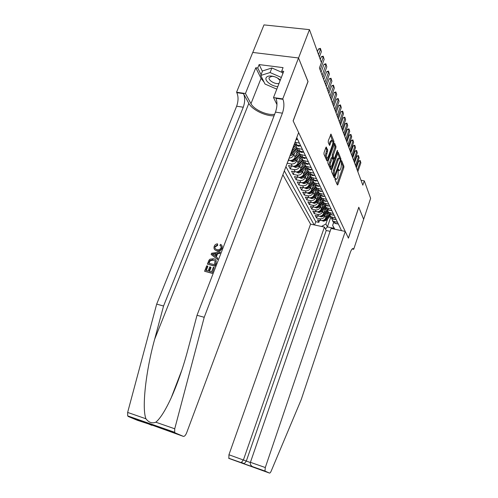 <?xml version="1.0" encoding="UTF-8"?>
<svg xmlns="http://www.w3.org/2000/svg" width="498" height="498" viewBox="0 0 498 498"><rect width="100%" height="100%" fill="white"/><g stroke="black" fill="none" stroke-linecap="round" stroke-linejoin="round"><path stroke-width="0.75" d="M335.098 178.552L335.023 179.579L337.383 184.995L337.93 184.553L343.788 167.739L343.9 166.288L341.591 160.58L341.124 167.409L340.632 168.816C340.122 170.179 339.624 170.746 339.144 170.509L338.528 169.339L338.198 169.712L338.067 176.155L337.569 177.574C337.046 178.969 336.536 179.548 336.044 179.299L335.44 178.172L335.098 178.552M326.489 147.109L325.879 147.514L324.061 152.575L323.955 154.168L326.912 160.96L327.51 160.537L333.809 142.876L333.921 141.314L330.989 134.105L328.331 140.685L328.219 142.279L329.564 145.422L331.126 141.905L332.427 140.48C333.056 141.314 333.044 142.839 332.409 145.055L328.25 156.702L326.9 158.165C326.283 157.324 326.296 155.812 326.937 153.621L327.746 150.085L326.128 147.053M307.957 81.529L298.545 58.005L309.47 29.65L263.984 24.9L252.785 52.452M308.044 81.541L293.166 120.983L348.401 238.106L358.784 207.249L363.652 219.301L370.63 198.329L364.287 180.842L361 180.251M309.47 29.65L321.415 62.599L319.411 67.952L362.824 185.169L364.287 180.842M331.662 170.104L331.55 171.611L334.27 177.854L334.837 177.419L340.819 160.35L340.937 158.868L338.248 152.245L331.662 170.104M330.672 169.581L327.833 163.076L327.939 161.526L334.693 143.368L335.963 146.431L335.851 147.968L333.349 155.027L333.237 156.565L334.102 158.563L334.588 158.028L337.171 150.72L337.501 150.346L337.488 151.504L331.251 169.152L330.672 169.581M287.221 163.151L288.373 160.294M297.574 158.918L296.933 160.649C295.762 163.064 293.839 164.166 291.156 163.948L292.357 166.232L288.491 165.535L290.303 168.922L291.367 166.052M300.462 164.676L299.84 166.369C298.688 168.76 296.789 169.843 294.137 169.619L295.308 171.847L291.492 171.144L293.254 174.437L294.274 171.654M303.276 170.272L302.666 171.941C301.533 174.3 299.659 175.364 297.045 175.14L298.184 177.307L294.405 176.603L296.117 179.809L297.113 177.107M306.009 175.719L305.417 177.356C304.303 179.691 302.448 180.737 299.864 180.513L300.973 182.617L297.244 181.913L298.912 185.032L299.871 182.411M308.673 181.023L308.094 182.629C306.992 184.932 305.168 185.972 302.616 185.735L303.693 187.79L300.008 187.086L301.632 190.124L302.56 187.572M311.269 186.19L310.702 187.765C309.619 190.043 307.814 191.064 305.293 190.827L306.345 192.826L302.703 192.122L304.284 195.085L305.181 192.602M313.796 191.213L313.242 192.763C312.171 195.023 310.397 196.025 307.901 195.789L308.928 197.737L305.324 197.027L306.868 199.916L307.733 197.501M316.255 196.119L315.713 197.638C314.668 199.872 312.906 200.862 310.441 200.619L311.443 202.518L307.882 201.815L309.383 204.628L310.223 202.275M318.658 200.893L318.129 202.393C317.089 204.597 315.359 205.574 312.918 205.332L313.896 207.18L310.372 206.477L311.841 209.216L312.651 206.931M320.998 205.55L320.482 207.025C319.461 209.204 317.743 210.175 315.334 209.926L316.286 211.731L312.806 211.021L314.232 213.698L315.022 211.476M323.283 210.094L322.772 211.544C321.77 213.698 320.077 214.657 317.693 214.408L318.62 216.169L315.178 215.46L316.572 218.074L319.99 218.778C322.349 219.027 324.017 218.087 325.013 215.951L325.511 214.526M317.332 215.902L316.572 218.074M291.081 152.793L292.108 151.149L294.822 143.866M288.292 160.281L289.326 160.462C292.027 160.68 293.969 159.572 295.152 157.138L297.816 149.935M289.077 158.177C291.398 157.953 293.023 156.814 293.945 154.766L294.598 152.998M292.357 166.232C295.028 166.457 296.945 165.361 298.103 162.958L300.724 155.843M295.308 171.847C297.947 172.071 299.833 170.995 300.979 168.617L303.556 161.582L298.669 166.481L295.681 167.502L293.148 166.307M298.184 177.307C300.786 177.531 302.647 176.473 303.774 174.126L306.282 167.235M300.973 182.617C303.55 182.847 305.386 181.801 306.494 179.485L308.922 172.775M303.693 187.79C306.239 188.026 308.05 186.993 309.146 184.702L311.499 178.166M306.345 192.826C308.853 193.068 310.646 192.047 311.723 189.782L314.008 183.413M308.928 197.737C311.406 197.98 313.18 196.978 314.238 194.73L316.454 188.518M311.443 202.518C313.896 202.761 315.645 201.777 316.684 199.555L318.838 193.498M313.896 207.18C316.317 207.429 318.048 206.452 319.075 204.261L321.16 198.347M316.286 211.731C318.683 211.98 320.388 211.015 321.403 208.843L323.432 203.072M318.62 216.169C320.992 216.418 322.673 215.466 323.675 213.318L325.648 207.685M282.876 174.792L310.559 224.144L228.931 454.761L250.363 462.524M284.339 170.87L314.157 224.903M341.541 230.661L296.746 137.604M285.914 166.656L315.757 221.697L318.851 222.338L317.487 219.792L320.893 220.496C323.239 220.751 324.908 219.811 325.891 217.682L327.809 212.179M331.618 218.479L332.869 221.062L337.569 222.401M332.508 220.739L333.716 222.787L338.391 224.119M296.242 138.954L297.499 139.16M299.385 143.082L294.99 142.31M294.455 143.76L296.814 145.018L300.624 145.659M302.46 149.468L296.908 148.093L295.538 144.594M296.721 147.95L298.14 150.595L303.662 151.965M305.442 155.662L299.964 154.293L298.595 150.882M299.759 154.125L301.159 156.721L306.612 158.09M308.337 161.682L302.927 160.312L301.564 156.982M302.703 160.132L304.091 162.672L309.476 164.041M311.157 167.533L305.816 166.164L304.459 162.908M305.573 165.965L306.942 168.455L312.258 169.824M313.889 173.217L308.617 171.847L307.266 168.666M308.355 171.636L309.712 174.076L314.966 175.445M316.554 178.745L311.343 177.381L309.999 174.269M311.069 177.151L312.408 179.548L317.6 180.917M319.143 184.123L313.995 182.76L312.657 179.716M313.709 182.517L315.035 184.87L320.158 186.233M321.658 189.358L316.572 187.995L315.246 185.019M316.274 187.74L317.587 190.049L322.648 191.413M324.111 194.457L319.087 193.093L317.768 190.18M318.776 192.826L320.071 195.098L325.076 196.455M326.501 199.418L321.534 198.061L320.226 195.204M321.21 197.781L322.492 200.009L327.441 201.366M328.829 204.248L323.918 202.898L322.623 200.103M323.588 202.611L324.852 204.796L329.744 206.147M331.095 208.961L326.24 207.61L324.957 204.871M325.897 207.311L327.155 209.465L331.985 210.81M333.305 213.555L328.506 212.21L327.23 209.521M328.157 211.899L329.396 214.016L334.177 215.36M335.465 218.031L330.716 216.692L329.452 214.059M330.361 216.375L331.587 218.454L336.312 219.792M317.693 214.408L314.232 213.698M315.334 209.926L311.841 209.216M312.918 205.332L309.383 204.628M310.441 200.619L306.868 199.916M307.901 195.789L304.284 195.085M305.293 190.827L301.632 190.124M302.616 185.735L298.912 185.032M299.864 180.513L296.117 179.809M297.045 175.14L293.254 174.437M294.137 169.619L290.303 168.922M291.156 163.948L287.271 163.251M321.527 226.453L325.897 224L327.684 218.852M325.897 224L327.404 226.92L334.096 228.327L332.633 225.401L334.855 229.254M330.853 216.972L327.404 226.92L325.462 229.036M333.61 222.562L332.633 225.401M319.591 220.228L318.851 222.338M315.757 221.697L314.593 224.996M334.096 228.327L334.575 229.192M334.986 179.087L335.341 179.168M338.08 170.304L338.428 170.384M336.997 184.104L342.767 167.558L342.879 166.114L341.155 161.819M339.941 158.874L337.656 153.123M333.884 176.971L334.239 175.962M334.494 175.943L340.153 160.636L340.234 159.597L339.636 158.408C339.15 158.183 338.652 158.744 338.142 160.101L334.513 170.416L334.164 175.178L334.494 175.943L333.579 175.844M339.325 158.352L338.59 158.227C338.105 158.003 337.607 158.563 337.096 159.92L338.142 160.101M333.448 175.75L333.118 174.991L333.467 170.229L337.096 159.92M334.09 144.246L334.899 146.25L335.963 146.431M333.15 158.395L332.172 156.378L332.278 154.847L334.787 147.788L334.899 146.25M333.884 158.526L333.479 159.665M330.933 166.874L330.286 168.698M330.728 162.404C330.112 164.533 330.093 166.002 330.672 166.811L331.992 165.355L333.536 159.79L332.664 157.798L330.728 162.404L329.664 162.217C329.041 164.346 329.022 165.815 329.608 166.625L329.906 166.674M332.558 157.779L331.593 157.611L331.108 158.152L332.172 158.333M329.664 162.217L331.108 158.152M326.122 158.028L325.81 157.972C325.194 157.138 325.206 155.625 325.848 153.434L326.657 149.904L325.767 147.819M332.147 140.436L331.344 140.305L330.037 141.725L331.126 141.905M329.091 144.383L330.037 141.725M332.894 141.967L330.373 134.995M326.526 160.076L327.192 158.221M321.907 220.577L323.582 221.224L326.19 220.371L330.236 216.244M326.034 217.284L329.346 213.91M326.931 214.7L328.798 212.795M323.27 220.29L323.899 220.452L325.779 219.562L329.757 215.503M329.552 214.937L325.518 219.052L324.148 219.848M336.891 223.807L335.316 223.484M357.309 170.272L360.365 161.34L358.678 161.053L360.172 160.474L360.882 162.809L357.838 171.71M356.375 167.764L358.678 161.053M360.882 162.809L360.172 160.474M280.349 80.016C277.28 77.433 273.844 76.082 270.041 75.97C267.98 76.038 266.673 76.642 266.125 77.781C264.463 80.894 272.001 86.484 277.809 86.54M274.168 76.605L271.896 76.319L269.206 77.557C267.731 80.203 275.581 84.784 279.054 83.34M276.795 89.148L264.998 84.031L260.759 75.447L262.558 70.94L271.889 67.977L282.372 72.565M260.759 75.447L270.084 72.546L281.345 77.464M271.889 67.977L270.084 72.546M280.125 80.589L277.423 77.962M324.422 227.063L243.447 459.859L241.399 462.424L244.275 463.638L246.305 461.098L326.234 230.499L324.422 227.063L310.559 224.144M358.809 207.311L348.432 238.162L345.263 231.439L265.303 467.535L264.967 471.04L269.493 473.075C269.991 473.168 270.563 472.484 271.211 471.027L301.215 399.62L350.287 252.567C351.395 249.492 352.403 248.203 353.306 248.695L353.686 249.299L363.658 219.319L358.765 207.305M265.166 471.233L228.893 458.415L269.493 473.075M353.686 249.299L352.148 248.963M330.093 231.321L326.234 230.499M345.263 231.439L331.083 228.458L250.426 462.312L265.303 467.535M228.893 458.415L228.931 454.761M253.289 467.037L252.362 466.582C250.631 465.331 249.984 463.906 250.426 462.312M256.047 468.201L255.623 468.027M254.908 467.61L254.596 467.373M243.323 463.706L244.275 463.638M240.447 462.499L241.399 462.424M212.26 273.358L214.227 267.451L212.26 273.358L204.578 271.261L206.707 265.808L207.56 266.019L207.865 266.33L206.247 270.476M209.527 271.298L210.996 267.513L210.592 267.096L209.011 271.167L211.594 271.815L213.368 267.233L214.227 267.451M207.361 264.127L209.023 260.161L209.988 259.178L213.486 258.711C215.871 259.277 216.661 260.771 215.877 263.187L214.806 265.957L207.361 264.127L215.03 266.193L216.101 263.423L216.082 260.361M216.599 250.656C214.352 250.058 213.555 248.595 214.227 246.261C214.85 244.773 215.945 243.97 217.514 243.839L217.321 244.96L215.055 246.516C214.638 248.209 215.292 249.224 217.016 249.579C218.715 250.077 220.029 249.523 220.944 247.929C221.317 246.722 220.975 245.863 219.911 245.352L220.57 244.337C221.977 245.128 222.401 246.354 221.84 248.029C220.732 250.32 218.983 251.197 216.599 250.656L216.997 251.092C219.307 251.571 220.994 250.625 222.052 248.265L222.189 246.037M215.055 246.516L215.341 246.834L217.688 245.377L217.514 243.839M154.305 425.846L137.299 420.262L128.316 416.521L127.675 415.88L127.644 412.431L156.677 304.116L163.549 306.021L243.267 107.219C245.06 102.003 245.134 97.477 243.497 93.636L248.826 103.372C252.081 109.734 265.459 116.277 274.068 115.791M163.549 306.021L154.673 339.194C145.864 370.873 141.7 408.285 145.951 418.787C148.778 422.509 152.058 423.649 155.799 422.204C160.163 418.681 165.292 410.564 171.188 397.865C177.767 383.055 183.382 366.814 188.045 349.142L197.015 315.29L275.487 112.118C277.262 106.802 277.43 102.208 275.979 98.33L282.964 99.339L282.752 98.897L298.526 57.967L307.994 81.423L293.117 120.871L298.626 132.561L186.65 432.806C185.58 435.358 184.472 436.547 183.326 436.366L175.234 432.918L128.316 416.521M211.133 254.453L217.601 259.533L217.825 258.138L217.383 259.29L211.133 254.453L211.606 253.239L220.216 251.969L219.767 253.121L217.14 253.445L215.871 256.713L217.825 258.138M216.281 257.012L217.508 253.849L219.992 253.364L220.216 251.969M156.677 304.116L236.643 106.211C238.436 101.013 238.492 96.506 236.811 92.672L236.569 92.236L252.747 52.446L298.526 57.967M197.015 315.29L204.217 317.282L282.41 113.177C284.177 107.836 284.364 103.223 282.964 99.339M155.799 422.204L174.736 428.784L204.217 317.282M264.089 82.189L261.058 78.348L255.804 67.747L257.759 68.002L261.058 74.7M282.845 73.617L281.712 71.09L283.063 67.628L259.128 64.584L257.759 68.002M281.712 71.09L283.729 71.345L273.514 97.564L282.752 98.897M236.569 92.236L245.433 93.512L250.967 103.69C253.986 109.753 267.551 115.773 274.666 114.247M255.804 67.747L245.433 93.512M276.956 104.599L273.514 97.564M174.736 428.784L174.667 432.295L175.234 432.918M272.935 87.474L270.153 86.266M259.128 64.584L262.409 71.326M154.965 425.834L155.83 425.715M151.89 425.367L146.96 423.281M149.338 423.661L149.886 423.636M219.911 245.352L220.284 245.782M217.321 244.96L217.688 245.377M213.387 254.901L215.142 256.184L216.157 253.563L212.223 254.055L213.387 254.901M217.14 253.445L217.508 253.849M213.916 253.843L214.289 254.254L215.958 254.073M214.364 264.656L215.161 261.114L212.795 259.732L209.895 260.46L208.637 263.249L214.364 264.656M213.051 259.788L213.449 260.217L212.795 259.732M209.895 260.46L210.206 260.784L213.194 260.161M209.247 261.693L209.546 262.004L210.206 260.784M209.023 263.349L209.546 262.004M207.56 266.019L205.861 270.383L208.152 270.956L209.733 266.884L210.592 267.096M212.03 273.128L204.578 271.261M319.585 216.244L321.353 216.935L323.993 216.07L328.12 211.862M323.812 212.92L327.186 209.49M324.727 210.305L326.62 208.382M321.011 215.958L321.671 216.144L323.569 215.242L327.597 211.133M327.367 210.573L323.302 214.713L321.857 215.541M317.201 211.812L319.069 212.54L321.739 211.662L325.96 207.367M321.54 208.45L324.951 204.983M322.467 205.811L324.391 203.856M318.695 211.519L319.386 211.725L321.31 210.81L325.393 206.651M325.138 206.097L321.036 210.268L319.517 211.121M314.755 207.261L316.734 208.033L319.436 207.143L323.744 202.754M319.212 203.869L322.617 200.408M320.152 201.198L322.106 199.219M316.323 206.969L317.045 207.199L318.988 206.272L323.134 202.051M322.853 201.503L318.708 205.718L317.108 206.595M312.24 202.599L314.331 203.414L317.07 202.505L321.484 198.023M316.821 199.169L320.233 195.708M317.78 196.473L319.76 194.463M313.896 202.3L314.643 202.555L316.61 201.615L320.824 197.333M320.513 196.791L316.323 201.049L314.643 201.945M334.942 219.512L333.15 219.145M355.504 165.404L358.604 156.384L356.898 156.098L358.417 155.513L359.139 157.885L356.051 166.874M354.564 162.871L356.898 156.098M359.139 157.885L358.417 155.513M332.944 215.111L330.933 214.7L330.037 212.895M353.655 160.412L356.798 151.305L355.08 151.019L356.612 150.433L357.346 152.842L354.215 161.925M352.709 157.86L355.08 151.019M357.346 152.842L356.612 150.433M330.89 210.592L328.668 210.144M351.762 155.301L354.956 146.101L353.213 145.821L354.769 145.229L355.516 147.676L352.335 156.851M350.81 152.73L353.213 145.821M355.516 147.676L354.769 145.229M328.786 205.96L327.447 206.016L326.346 205.475M349.82 150.066L353.063 140.772L351.302 140.486L352.877 139.901L353.636 142.384L350.411 151.647M348.861 147.47L351.302 140.486M353.636 142.384L352.877 139.901M309.656 197.812L311.873 198.677L314.643 197.756L319.137 193.193M314.375 194.351L317.792 190.883M315.346 191.624L317.357 189.582M311.406 197.513L312.178 197.793L314.17 196.841L318.465 192.483M318.122 191.948L313.877 196.256L312.109 197.183M326.632 201.204L325.138 201.279L323.968 200.682M347.834 144.694L351.121 135.3L349.341 135.02L350.934 134.429L351.706 136.956L348.438 146.319M346.863 142.073L349.341 135.02M351.706 136.956L350.934 134.429M307.085 192.907L309.351 193.822L312.153 192.882L316.703 188.263M311.86 189.408L315.29 185.928M312.844 186.65L314.892 184.577M308.853 192.595L309.65 192.907L311.673 191.942L316.049 187.503M315.676 186.98L311.368 191.344L309.513 192.29M324.416 196.324L322.766 196.417L321.534 195.764M345.793 139.185L349.129 129.698L347.33 129.418L348.949 128.82L349.733 131.391L346.409 140.853M344.815 136.545L347.33 129.418M349.733 131.391L348.949 128.82M304.446 187.864L306.756 188.829L309.594 187.877L314.213 183.202M309.277 184.335L312.732 180.836M310.279 181.546L312.358 179.442M306.239 187.547L307.061 187.895L309.102 186.912L313.572 182.386M313.167 181.87L308.791 186.302L306.849 187.273M322.131 191.313L320.332 191.431L319.031 190.715M343.701 133.532L347.087 123.946L345.263 123.666L346.907 123.068L347.71 125.689L344.336 135.244M342.711 130.868L345.263 123.666M347.71 125.689L346.907 123.068M301.732 182.691L304.097 183.712L306.973 182.741L311.655 178.01M306.625 179.124L310.111 175.601M309.775 174.157L307.646 176.304M303.556 182.361L304.396 182.747L306.469 181.751L311.038 177.126M310.596 176.622L306.146 181.123L304.11 182.119M319.635 186.134L317.836 186.308L316.473 185.536M341.553 127.731L344.996 118.045L343.147 117.765L344.815 117.167L345.631 119.831L342.201 129.486M340.557 125.042L343.147 117.765M345.631 119.831L344.815 117.167M298.949 177.381L301.371 178.458L304.278 177.469L309.021 172.675M303.905 173.771L307.422 170.216M304.938 170.92L307.204 168.635M300.817 177.033L301.664 177.462L303.761 176.454L308.449 171.717M307.969 171.219L303.431 175.806L301.327 176.821M317.064 180.818L315.271 181.048L313.84 180.214M339.343 121.773L342.842 111.982L340.974 111.708L342.661 111.11L343.495 113.818L340.016 123.579M338.341 119.066L340.974 111.708M343.495 113.818L342.661 111.11M296.086 171.916L298.563 173.055L301.514 172.053L306.326 167.197M301.103 168.274L304.664 164.682M302.161 165.392L304.434 163.095M298.003 171.555L298.85 172.034L300.979 171.007L305.791 166.145M305.274 165.666L300.636 170.341L298.389 171.387M314.431 175.352L312.638 175.638L311.144 174.742M337.078 115.661L340.632 105.763L338.746 105.489L340.458 104.885L341.304 107.643L337.769 117.509M336.069 112.922L338.746 105.489M341.304 107.643L340.458 104.885M298.227 162.622L301.844 158.98M299.304 159.709L301.527 157.468M295.146 165.909L295.961 166.45L298.121 165.404L303.014 160.481M302.51 159.951L297.773 164.726L295.376 165.809M311.717 169.725L309.93 170.079L308.374 169.115M334.756 109.373L338.366 99.37L336.449 99.102L338.192 98.498L339.051 101.306L335.459 111.278M333.728 106.616L336.449 99.102M339.051 101.306L338.192 98.498M290.122 160.537L292.718 161.8L295.744 160.761L300.692 155.774M295.27 156.814L298.943 153.116M296.366 153.863L298.551 151.66M299.684 154.063L294.822 158.949L292.139 160.188L292.998 160.717L295.177 159.653L300.145 154.66M308.928 163.948L307.142 164.365L305.523 163.332M332.359 102.918L336.032 92.802L334.096 92.535L335.864 91.925L336.741 94.788L333.087 104.873M331.332 100.129L334.096 92.535M336.741 94.788L335.864 91.925M289.904 155.955L292.737 154.872L297.76 149.823M292.226 150.832L295.974 147.072M293.341 147.85L295.501 145.677M290.359 154.741L292.158 153.733L297.194 148.672M296.783 147.993L290.72 153.764M306.052 157.997L304.278 158.489L302.597 157.38M329.9 96.276L333.635 86.048L331.674 85.787L333.467 85.177L334.363 88.09L330.647 98.287M328.861 93.468L331.674 85.787M334.363 88.09L333.467 85.177M294.318 144.121L294.741 143.698M303.095 151.871L303.263 152.207L301.327 152.438L299.591 151.255M327.373 89.441L331.17 79.101L329.184 78.84L331.002 78.23L331.917 81.205L328.138 91.514M326.321 86.608L329.184 78.84M331.917 81.205L331.002 78.23M300.051 145.559L300.244 145.958L298.296 146.213L296.497 144.949M324.764 82.413L328.636 71.955L326.62 71.7L328.468 71.09L329.402 74.121L325.555 84.542M323.706 79.556L326.62 71.7M329.402 74.121L328.468 71.09M300.244 145.958L300.375 145.615M295.974 139.683L297.138 139.521L296.92 139.06M322.088 75.179L326.022 64.597L323.98 64.348L325.86 63.738L326.812 66.825L322.897 77.371M321.017 72.297L323.98 64.348M326.812 66.825L325.86 63.738M297.138 139.521L297.287 139.123M321.335 62.375L323.333 57.027L321.266 56.778L323.177 56.168L324.148 59.318L320.164 69.988M320.27 59.436L321.266 56.778M324.148 59.318L323.177 56.168M318.527 54.631L320.563 49.221L318.471 48.985L320.413 48.368L321.403 51.587L319.374 56.977M317.45 51.674L318.471 48.985M321.403 51.587L320.413 48.368M291.872 150.676L292.108 151.149M293.945 154.766L295.152 157.138M296.933 160.649L298.103 162.958M299.84 166.369L300.979 168.617M302.666 171.941L303.774 174.126M305.417 177.356L306.494 179.485M308.094 182.629L309.146 184.702M310.702 187.765L311.723 189.782M313.242 192.763L314.238 194.73M315.713 197.638L316.684 199.555M318.129 202.393L319.075 204.261M320.482 207.025L321.403 208.843M322.772 211.544L323.675 213.318M325.013 215.951L325.891 217.682M334.37 221.741L335.21 223.459M295.551 142.44L297.169 145.733M298.676 148.821L300.219 151.958M301.707 155.015L303.176 158.015M304.651 161.035L306.058 163.892M307.515 166.88L308.853 169.613M310.298 172.563L311.387 174.792M313.005 178.091L314.064 180.257M315.632 183.469L316.803 185.841M318.197 188.698L319.199 190.753M320.693 193.797L321.758 195.963M323.121 198.758L324.136 200.825M325.487 203.589L326.458 205.562M327.79 208.301L328.717 210.187M332.234 217.371L333.094 219.132M319.99 218.778L320.893 220.496M288.678 159.236L289.326 160.462M335.03 178.813L335.801 178.956M338.117 170.011L338.883 170.148M342.879 166.114L343.9 166.288M342.767 167.558L343.788 167.739M337.127 184.403L337.93 184.553M338.018 152.326L338.341 152.376M339.897 158.694L340.937 158.868M340.246 160.25L340.819 160.35M334.021 177.269L334.837 177.419M333.467 170.229L334.513 170.416M333.118 174.991L334.164 175.178M334.451 143.449L334.793 143.511M334.787 147.788L335.851 147.968M332.278 154.847L333.349 155.027M332.172 156.378L333.237 156.565M332.95 158.252L334.015 158.439M336.928 151.411L337.488 151.504M330.417 169.009L331.251 169.152M326.657 149.904L327.746 150.085M326.545 151.479L327.634 151.66M325.848 153.434L326.937 153.621M329.24 144.75L330.062 144.887M330.734 134.199L331.102 134.255M332.838 141.139L333.921 141.314M332.882 142.721L333.809 142.876M326.663 160.387L327.51 160.537M323.09 220.353L323.532 221.205M325.779 219.562L326.19 220.371M325.35 218.722L325.518 219.052M324.098 219.879L323.899 220.452M352.31 248.813L353.586 249.093M154.673 339.194L248.826 103.372M275.487 112.118L282.41 113.177M243.267 107.219L236.643 106.211M146.649 423.169L183.326 436.366M127.644 412.431L145.951 418.787M243.497 93.636L236.811 92.672M261.058 78.348L250.967 103.69M320.837 216.02L321.303 216.916M323.569 215.242L323.993 216.07M323.121 214.364L323.302 214.713M321.882 215.534L321.671 216.144M318.527 211.575L319.019 212.522M321.31 210.81L321.739 211.662M320.843 209.901L321.036 210.268M319.604 211.096L319.386 211.725M316.162 207.025L316.678 208.015M318.988 206.272L319.436 207.143M318.508 205.325L318.708 205.718M317.27 206.552L317.045 207.199M313.74 202.356L314.275 203.396M316.61 201.615L317.07 202.505M316.112 200.638L316.323 201.049M314.879 201.895L314.643 202.555M327.491 206.016L327.317 205.668M311.25 197.563L311.816 198.658M314.17 196.841L314.643 197.756M313.653 195.826L313.877 196.256M312.42 197.115L312.178 197.793M325.182 201.279L324.989 200.887M308.698 192.651L309.289 193.797M311.673 191.942L312.153 192.882M311.132 190.883L311.368 191.344M309.905 192.209L309.65 192.907M322.81 196.417L322.592 195.975M306.077 187.603L306.7 188.81M309.102 186.912L309.594 187.877M308.542 185.816L308.791 186.302M307.316 187.173L307.061 187.895M320.382 191.425L320.139 190.933M303.388 182.424L304.041 183.694M306.469 181.751L306.973 182.741M305.884 180.612L306.146 181.123M304.664 182.007L304.396 182.747M317.88 186.302L317.612 185.754M300.624 177.107L301.309 178.433M303.761 176.454L304.278 177.469M303.158 175.265L303.431 175.806M301.937 176.697L301.664 177.462M315.321 181.042L315.022 180.438M297.779 171.636L298.507 173.03M300.979 171.007L301.514 172.053M300.35 169.774L300.636 170.341M299.142 171.244L298.85 172.034M312.682 175.632L312.358 174.972M294.86 166.021L295.619 167.484M298.121 165.404L298.669 166.481M297.468 164.128L297.773 164.726M296.266 165.635L295.961 166.45M309.974 170.079L309.619 169.351M291.859 160.238L292.656 161.775M295.177 159.653L295.744 160.761M294.499 158.32L294.822 158.949M293.31 159.87L292.998 160.717M307.191 164.365L306.805 163.568M292.158 153.733L292.737 154.872M291.448 152.351L291.791 153.011M304.328 158.482L303.905 157.617M301.377 152.432L300.923 151.498M298.339 146.207L297.848 145.192M332.869 221.062L333.716 222.787M330.716 216.692L331.587 218.454M328.506 212.21L329.396 214.016M326.24 207.61L327.155 209.465M323.918 202.898L324.852 204.796M321.534 198.061L322.492 200.009M319.087 193.093L320.071 195.098M316.572 187.995L317.587 190.049M313.995 182.76L315.035 184.87M311.343 177.381L312.408 179.548M308.617 171.847L309.712 174.076M305.816 166.164L306.942 168.455M302.927 160.312L304.091 162.672M299.964 154.293L301.159 156.721M296.908 148.093L298.14 150.595M294.592 143.387L295.034 144.283M335.011 179.112L336.044 179.299M338.111 170.328L339.144 170.509M333.504 175.831L334.55 176.018M333.044 158.376L334.102 158.563M329.608 166.625L330.672 166.811M325.81 157.972L326.9 158.165M271.896 76.319L270.041 75.97M352.74 248.57L353.306 248.695M264.967 471.04L252.362 466.582M243.802 463.756L254.322 467.473M240.926 462.549L228.663 458.21M171.188 397.865L181.832 370.145M127.675 415.88L174.667 432.295M314.07 180.257L314.226 180.581M311.393 174.792L311.58 175.172"/></g></svg>

